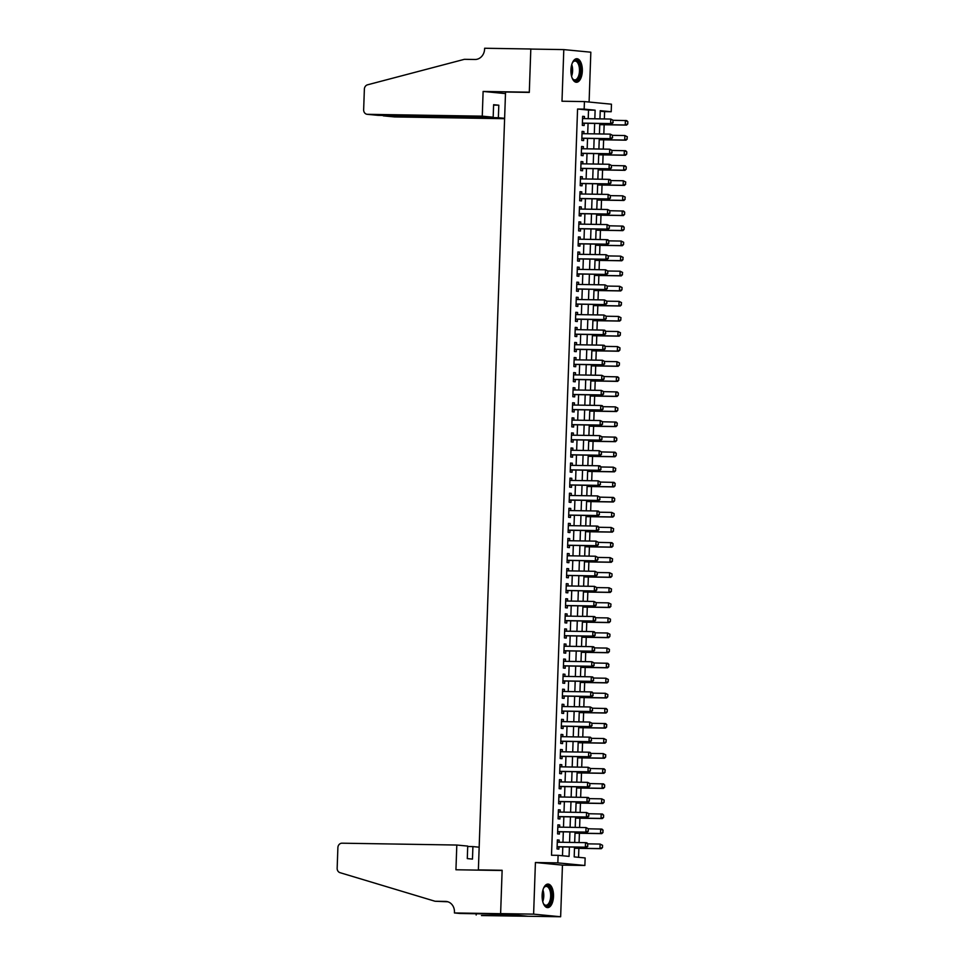 <?xml version="1.0" encoding="UTF-8"?>
<svg xmlns="http://www.w3.org/2000/svg" width="965" height="965" viewBox="0 0 965 965"><rect width="100%" height="100%" fill="white"/><g stroke="black" fill="none" stroke-linecap="round" stroke-linejoin="round"><path stroke-width="1.45" d="M553.512 896.401A11.773 5.706 90.9 0 0 547.999 884.085A11.773 5.706 90.9 0 0 542.113 895.303A11.773 5.706 90.9 0 0 547.625 907.619A11.773 5.706 90.9 0 0 553.512 896.401M582.329 71.048A11.773 5.706 90.9 0 0 576.817 58.72A11.773 5.706 90.9 0 0 570.93 69.95A11.773 5.706 90.9 0 0 576.443 82.266A11.773 5.706 90.9 0 0 582.329 71.048M574.525 847.101L574.187 856.884L585.14 857.945L584.874 865.484L557.842 862.879L558.108 855.34L569.073 856.389L569.398 847.017M454.431 912.95L500.618 913.698L502.126 870.502L455.938 869.767L456.807 845.038L341.996 843.193A4.523 3.957 -84.5 0 0 337.883 847.656L337.159 868.235A4.523 3.957 -84.5 0 0 340.018 872.674L435.034 901.25L445.589 901.419A10.567 9.228 95.5 0 1 446.24 901.455A10.567 9.228 95.5 0 1 454.455 912.118L454.431 912.95L459.726 913.457L494.418 914.108L508.519 915.471L481.463 915.556L560.641 916.75L562.45 865.123L584.874 865.484M589.096 102.037L590.833 52.194L563.801 49.601L561.992 101.229L584.428 101.59L611.46 104.196L611.207 111.735L600.242 110.673L599.953 118.876M604.343 118.948L604.609 111.626L611.207 111.735M578.566 857.306L578.879 848.344M579.084 842.542L579.398 833.265M579.603 827.475L579.929 818.199M580.134 812.397L580.46 803.121M580.653 797.319L580.978 788.043M581.183 782.241L581.509 772.965M581.714 767.175L582.04 757.899M582.233 752.097L582.558 742.821M582.764 737.019L583.089 727.743M583.294 721.953L583.608 712.665M583.813 706.875L584.139 697.599M584.344 691.796L584.669 682.52M584.874 676.718L585.188 667.442M585.393 661.652L585.719 652.376M585.924 646.574L586.25 637.298M586.443 631.496L586.768 622.22M586.973 616.418L587.299 607.142M587.504 601.352L587.83 592.076M588.023 586.274L588.348 576.998M588.553 571.196L588.879 561.919M589.084 556.117L589.41 546.841M589.603 541.051L589.929 531.775M590.134 525.973L590.459 516.697M590.664 510.895L590.978 501.619M591.183 495.817L591.509 486.541M591.714 480.751L592.04 471.475M592.245 465.673L592.558 456.397M592.763 450.595L593.089 441.319M593.294 435.517L593.62 426.241M593.813 420.451L594.138 411.174M594.344 405.372L594.669 396.096M594.874 390.294L595.2 381.018M595.393 375.228L595.719 365.94M595.924 360.15L596.249 350.874M596.454 345.072L596.78 335.796M596.973 329.994L597.299 320.718M597.504 314.928L597.83 305.652M598.035 299.85L598.348 290.574M598.553 284.772L598.879 275.495M599.084 269.693L599.41 260.417M599.615 254.627L599.928 245.351M600.134 239.549L600.459 230.273M600.664 224.471L600.99 215.195M601.183 209.393L601.509 200.117M601.714 194.327L602.039 185.051M602.244 179.249L602.57 169.973M602.763 164.171L603.089 154.895M603.294 149.093L603.62 139.816M603.825 134.026L604.15 124.75M527.65 916.219L500.618 913.614L533.609 914.145L560.641 916.75M500.618 913.614L502.138 870.273L478.375 869.899L505.539 92.025L529.303 92.411L530.81 49.07L563.801 49.601M559.109 842.228L559.181 840.093L557.36 839.912L557.046 848.959L558.868 849.14L558.952 846.86M559.64 827.15L559.712 825.015L557.891 824.846L557.577 833.881L559.398 834.062L559.483 831.782M560.17 812.072L560.243 809.937L558.409 809.768L558.096 818.815L559.929 818.983L560.002 816.704M560.689 797.006L560.762 794.871L558.94 794.69L558.626 803.736L560.448 803.905L560.532 801.625M561.22 781.927L561.292 779.792L559.471 779.611L559.145 788.658L560.979 788.839L561.051 786.559M561.751 766.849L561.823 764.714L559.99 764.545L559.676 773.58L561.509 773.761L561.582 771.481M562.269 751.771L562.342 749.636L560.52 749.467L560.207 758.514L562.028 758.683L562.113 756.403M562.8 736.705L562.872 734.57L561.051 734.389L560.725 743.436L562.559 743.605L562.631 741.325M563.319 721.627L563.403 719.492L561.57 719.311L561.256 728.358L563.077 728.539L563.162 726.259M563.85 706.549L563.922 704.414L562.1 704.245L561.787 713.28L563.608 713.461L563.693 711.181M564.38 691.471L564.453 689.336L562.619 689.167L562.306 698.214L564.139 698.383L564.211 696.103M564.899 676.405L564.983 674.27L563.15 674.089L562.836 683.136L564.658 683.317L564.742 681.025M565.43 661.327L565.502 659.192L563.681 659.011L563.367 668.057L565.188 668.238L565.273 665.959M565.96 646.248L566.033 644.113L564.199 643.945L563.886 652.979L565.719 653.16L565.792 650.88M566.479 631.17L566.552 629.035L564.73 628.866L564.416 637.913L566.238 638.082L566.322 635.802M567.01 616.104L567.082 613.969L565.261 613.788L564.947 622.835L566.769 623.016L566.853 620.724M567.541 601.026L567.613 598.891L565.78 598.71L565.466 607.757L567.299 607.938L567.372 605.658M568.059 585.948L568.132 583.813L566.31 583.644L565.997 592.691L567.818 592.86L567.903 590.58M568.59 570.882L568.662 568.735L566.841 568.566L566.515 577.613L568.349 577.782L568.421 575.502M569.121 555.804L569.193 553.669L567.36 553.488L567.046 562.535L568.88 562.716L568.952 560.424M569.639 540.726L569.712 538.591L567.89 538.41L567.577 547.457L569.398 547.638L569.483 545.358M570.17 525.648L570.243 523.513L568.421 523.344L568.096 532.391L569.929 532.559L570.001 530.28M570.689 510.582L570.773 508.446L568.94 508.266L568.626 517.312L570.448 517.481L570.532 515.201M571.22 495.503L571.292 493.368L569.471 493.187L569.157 502.234L570.978 502.415L571.063 500.123M571.75 480.425L571.823 478.29L569.989 478.109L569.676 487.156L571.509 487.337L571.582 485.057M572.269 465.347L572.354 463.212L570.52 463.043L570.206 472.09L572.028 472.259L572.112 469.979M572.8 450.281L572.872 448.146L571.051 447.965L570.737 457.012L572.559 457.181L572.643 454.901M573.331 435.203L573.403 433.068L571.569 432.887L571.256 441.934L573.089 442.115L573.162 439.835M573.849 420.125L573.922 417.99L572.1 417.821L571.787 426.856L573.608 427.037L573.692 424.757M574.38 405.047L574.452 402.912L572.631 402.743L572.305 411.79L574.139 411.959L574.223 409.679M574.911 389.981L574.983 387.846L573.15 387.665L572.836 396.712L574.67 396.88L574.742 394.601M575.43 374.903L575.502 372.767L573.68 372.587L573.367 381.633L575.188 381.814L575.273 379.534M575.96 359.824L576.033 357.689L574.211 357.52L573.885 366.555L575.719 366.736L575.791 364.456M576.479 344.746L576.563 342.611L574.73 342.442L574.416 351.489L576.238 351.658L576.322 349.378M577.01 329.68L577.082 327.545L575.261 327.364L574.947 336.411L576.768 336.58L576.853 334.3M577.54 314.602L577.613 312.467L575.791 312.286L575.466 321.333L577.299 321.514L577.372 319.234M578.059 299.524L578.144 297.389L576.31 297.22L575.996 306.255L577.818 306.436L577.902 304.156M578.59 284.446L578.662 282.311L576.841 282.142L576.527 291.189L578.349 291.358L578.433 289.078M579.121 269.38L579.193 267.245L577.36 267.064L577.046 276.111L578.879 276.292L578.952 274M579.639 254.302L579.724 252.167L577.89 251.986L577.577 261.033L579.398 261.213L579.482 258.934M580.17 239.224L580.242 237.088L578.421 236.92L578.107 245.954L579.929 246.135L580.013 243.856M580.701 224.157L580.773 222.01L578.94 221.841L578.626 230.888L580.46 231.057L580.532 228.777M581.22 209.079L581.292 206.944L579.47 206.763L579.157 215.81L580.978 215.991L581.063 213.699M581.75 194.001L581.823 191.866L580.001 191.685L579.676 200.732L581.509 200.913L581.593 198.633M582.281 178.923L582.353 176.788L580.52 176.619L580.206 185.666L582.04 185.835L582.112 183.555M582.8 163.857L582.872 161.722L581.051 161.541L580.737 170.588L582.558 170.757L582.643 168.477M583.33 148.779L583.403 146.644L581.581 146.463L581.256 155.51L583.089 155.691L583.162 153.399M583.849 133.701L583.934 131.566L582.1 131.385L581.786 140.432L583.608 140.613L583.692 138.333M604.609 111.626L600.218 111.204M588.228 118.683L588.529 110.082L577.565 109.021L551.51 855.231L558.108 855.34M562.486 855.762L562.8 846.92M562.957 842.288L563.319 831.842M563.488 827.21L563.85 816.764M564.006 812.132L564.38 801.686M564.537 797.066L564.899 786.62M565.068 781.988L565.43 771.542M565.587 766.91L565.96 756.464M566.117 751.844L566.479 741.385M566.648 736.765L567.01 726.319M567.167 721.687L567.541 711.241M567.697 706.609L568.059 696.163M568.228 691.543L568.59 681.085M568.747 676.465L569.121 666.019M569.278 661.387L569.639 650.941M569.808 646.309L570.17 635.863M570.327 631.243L570.689 620.797M570.858 616.165L571.22 605.718M571.377 601.086L571.75 590.64M571.907 586.008L572.269 575.562M572.438 570.942L572.8 560.496M572.957 555.864L573.331 545.418M573.487 540.786L573.849 530.34M574.018 525.708L574.38 515.262M574.537 510.642L574.911 500.196M575.068 495.564L575.43 485.118M575.598 480.486L575.96 470.039M576.117 465.407L576.479 454.961M576.648 450.341L577.01 439.895M577.179 435.263L577.54 424.817M577.697 420.185L578.059 409.739M578.228 405.119L578.59 394.661M578.747 390.041L579.121 379.595M579.277 374.963L579.639 364.517M579.808 359.885L580.17 349.439M580.327 344.819L580.701 334.36M580.858 329.741L581.22 319.294M581.388 314.662L581.75 304.216M581.907 299.584L582.281 289.138M582.438 284.518L582.8 274.072M582.969 269.44L583.33 258.994M583.487 254.362L583.849 243.916M584.018 239.284L584.38 228.838M584.549 224.218L584.911 213.772M585.067 209.14L585.429 198.694M585.598 194.061L585.96 183.615M586.117 178.983L586.491 168.537M586.648 163.917L587.01 153.471M587.178 148.839L587.54 138.393M587.697 133.761L588.071 123.315M584.38 118.623L584.452 116.488L582.631 116.319L582.317 125.366L584.139 125.534L584.223 123.255M478.375 869.899L481.197 870.165M562.45 865.123L535.418 862.517L533.609 914.145M535.418 862.517L557.842 862.879M577.565 109.021L584.163 109.129L584.428 101.59M599.796 123.508L599.434 133.954M599.265 138.574L598.903 149.032M598.746 153.652L598.372 164.098M598.216 168.73L597.854 179.176M597.685 183.808L597.323 194.255M597.166 198.874L596.792 209.333M596.635 213.953L596.274 224.399M596.105 229.031L595.743 239.477M595.586 244.109L595.212 254.555M595.055 259.175L594.693 269.621M594.524 274.253L594.163 284.699M594.006 289.331L593.632 299.777M593.475 304.409L593.113 314.855M592.944 319.475L592.582 329.921M592.426 334.553L592.064 345M591.895 349.632L591.533 360.078M591.376 364.71L591.002 375.156M590.845 379.776L590.484 390.222M590.315 394.854L589.953 405.3M589.796 409.932L589.422 420.378M589.265 425.01L588.903 435.456M588.734 440.076L588.373 450.522M588.216 455.154L587.842 465.6M587.685 470.232L587.323 480.679M587.154 485.298L586.792 495.757M586.636 500.377L586.262 510.823M586.105 515.455L585.743 525.901M585.574 530.533L585.212 540.979M585.055 545.599L584.694 556.057M584.525 560.677L584.163 571.123M584.006 575.755L583.632 586.201M583.475 590.833L583.113 601.279M582.944 605.899L582.583 616.346M582.426 620.977L582.052 631.424M581.895 636.056L581.533 646.502M581.364 651.134L581.002 661.58M580.846 666.2L580.472 676.646M580.315 681.278L579.953 691.724M579.784 696.356L579.422 706.802M579.265 711.434L578.904 721.88M578.735 726.5L578.373 736.946M578.204 741.578L577.842 752.025M577.685 756.657L577.323 767.103M577.154 771.735L576.793 782.181M576.636 786.801L576.262 797.247M576.105 801.879L575.743 812.325M575.574 816.957L575.212 827.403M575.056 832.035L574.682 842.481M594.826 118.792L595.128 110.179L584.163 109.129M569.555 842.397L569.917 831.951M570.086 827.319L570.448 816.873M570.605 812.24L570.978 801.794M571.135 797.174L571.497 786.716M571.666 782.096L572.028 771.65M572.185 767.018L572.559 756.572M572.715 751.94L573.077 741.494M573.246 736.874L573.608 726.416M573.765 721.796L574.139 711.35M574.296 706.718L574.658 696.272M574.826 691.64L575.188 681.194M575.345 676.574L575.707 666.127M575.876 661.495L576.238 651.049M576.407 646.417L576.768 635.971M576.925 631.339L577.287 620.893M577.456 616.273L577.818 605.827M577.975 601.195L578.349 590.749M578.505 586.117L578.867 575.671M579.036 571.039L579.398 560.593M579.555 555.973L579.929 545.527M580.086 540.895L580.447 530.448M580.616 525.816L580.978 515.37M581.135 510.738L581.509 500.292M581.666 495.672L582.028 485.226M582.197 480.594L582.558 470.148M582.715 465.516L583.077 455.07M583.246 450.45L583.608 439.992M583.777 435.372L584.139 424.926M584.295 420.294L584.657 409.848M584.826 405.216L585.188 394.769M585.345 390.149L585.719 379.691M585.876 375.071L586.238 364.625M586.406 359.993L586.768 349.547M586.925 344.915L587.299 334.469M587.456 329.849L587.818 319.403M587.987 314.771L588.348 304.325M588.505 299.693L588.879 289.247M589.036 284.615L589.398 274.169M589.567 269.549L589.929 259.103M590.085 254.471L590.447 244.024M590.616 239.392L590.978 228.946M591.147 224.314L591.509 213.868M591.666 209.248L592.028 198.802M592.196 194.17L592.558 183.724M592.715 179.092L593.089 168.646M593.246 164.014L593.608 153.568M593.777 148.948L594.138 138.502M594.295 133.87L594.669 123.423M588.529 110.082L595.128 110.179M582.619 116.463L584.452 116.488M582.1 131.542L583.934 131.566M581.569 146.608L583.403 146.644M581.051 161.686L582.872 161.722M580.52 176.764L582.353 176.788M579.989 191.842L581.823 191.866M579.47 206.908L581.292 206.944M578.94 221.986L580.773 222.01M578.409 237.064L580.242 237.088M577.89 252.142L579.724 252.167M577.36 267.209L579.193 267.245M576.829 282.287L578.662 282.311M576.31 297.365L578.144 297.389M575.779 312.431L577.613 312.467M575.249 327.509L577.082 327.545M574.73 342.587L576.563 342.611M574.199 357.665L576.033 357.689M573.68 372.731L575.502 372.767M573.15 387.809L574.983 387.846M572.619 402.887L574.452 402.912M572.1 417.966L573.922 417.99M571.569 433.032L573.403 433.068M571.039 448.11L572.872 448.146M570.52 463.188L572.354 463.212M569.989 478.266L571.823 478.29M569.459 493.332L571.292 493.368M568.94 508.41L570.773 508.446M568.409 523.488L570.243 523.513M567.878 538.567L569.712 538.591M567.36 553.633L569.193 553.669M566.829 568.711L568.662 568.735M566.31 583.789L568.132 583.813M565.78 598.867L567.613 598.891M565.249 613.933L567.082 613.969M564.73 629.011L566.552 629.035M564.199 644.089L566.033 644.113M563.669 659.155L565.502 659.192M563.15 674.233L564.983 674.27M562.619 689.312L564.453 689.336M562.088 704.39L563.922 704.414M561.57 719.456L563.403 719.492M561.039 734.534L562.872 734.57M560.508 749.612L562.342 749.636M559.99 764.69L561.823 764.714M559.459 779.756L561.292 779.792M558.94 794.834L560.762 794.871M558.409 809.912L560.243 809.937M557.879 824.991L559.712 825.015M557.36 840.057L559.181 840.093M612.932 122.519L613.004 120.263L612.932 122.519L610.628 123.568L611.943 123.701L582.908 123.231A1.508 1.315 -84.5 0 0 582.51 123.303L582.39 123.339M582.546 118.586L610.785 119.057L610.628 123.568L582.39 123.122M613.004 120.263L610.785 119.057L613.221 120.287L626.707 120.589L627.841 121.686L627.757 123.954L627.841 121.686M611.943 123.701L613.149 122.543M599.748 124.678L626.55 125.1L625.236 124.98L625.392 120.456L627.624 121.662M599.76 124.569L625.236 124.98L627.54 123.93M627.757 123.954L626.55 125.1M572.341 62.942A10.193 4.946 -89.1 0 1 572.969 61.965A10.193 4.946 -89.1 0 1 580.025 65.801A10.193 4.946 -89.1 0 1 578.759 78.093A10.193 4.946 -89.1 0 1 572.703 78.913A10.193 4.946 -89.1 0 1 572.1 77.912M572.474 78.575A9.433 4.572 90.9 0 0 574.766 79.902A9.433 4.572 90.9 0 0 579.036 66.139A9.433 4.572 90.9 0 0 575.068 61.036A9.433 4.572 90.9 0 0 572.74 62.291M575.719 82.158A11.701 5.669 90.9 0 0 580.689 65.113A11.701 5.669 90.9 0 0 576.093 58.805M543.524 888.295A10.193 4.946 -89.1 0 1 544.151 887.318A10.193 4.946 -89.1 0 1 551.208 891.153A10.193 4.946 -89.1 0 1 549.941 903.457A10.193 4.946 -89.1 0 1 543.874 904.265A10.193 4.946 -89.1 0 1 543.283 903.264M543.657 903.928A9.433 4.572 90.9 0 0 545.949 905.254A9.433 4.572 90.9 0 0 550.219 891.491A9.433 4.572 90.9 0 0 546.25 886.389A9.433 4.572 90.9 0 0 543.91 887.643M546.902 907.51A11.701 5.669 90.9 0 0 551.859 890.466A11.701 5.669 90.9 0 0 547.276 884.169M482.259 116.162L367.448 114.316L378.377 115.366L493.175 117.211L482.259 116.162L483.115 91.446L529.303 92.182L530.81 48.998L484.623 48.25L484.599 49.082A10.567 9.228 -84.5 0 1 474.997 59.48L464.43 59.311L367.532 84.811A4.523 3.957 -84.5 0 0 364.372 89.154L363.648 109.733A4.523 3.957 -84.5 0 0 367.448 114.316M531.751 49.082L530.81 48.998M505.491 93.593L483.115 91.446M504.623 118.321L498.362 117.718L498.808 105.197L493.61 104.703L493.175 117.211M498.362 117.718L383.563 115.872L394.48 116.922A4.523 3.957 95.5 0 1 393.937 116.861M504.611 118.695L394.48 116.922M498.808 105.197L493.598 105.113M382.092 115.426L383.575 115.45M456.807 845.038L467.723 846.088L467.289 858.597L472.476 859.103L472.91 846.595L467.711 846.51M472.91 846.595L479.171 847.186M435.034 901.25L447.844 901.78M500.618 913.698L527.65 916.292M476.215 913.722L476.167 915.037M612.401 137.597L612.473 135.341L612.401 137.597L610.097 138.646L611.412 138.779L582.378 138.309A1.508 1.315 -84.5 0 0 581.979 138.369L581.859 138.417M582.052 133.677L610.254 134.123L610.097 138.646L581.871 138.2M612.473 135.341L610.254 134.123L612.703 135.353M611.412 138.779L612.618 137.621M611.87 152.675L611.955 150.407L611.87 152.675L609.566 153.725L610.881 153.845L581.859 153.387A1.508 1.315 -84.5 0 0 581.449 153.447L581.328 153.495M581.521 148.743L609.723 149.201L609.566 153.725L581.34 153.266M611.955 150.407L609.723 149.201L612.172 150.431L625.658 150.733L626.78 151.843L626.707 154.098L626.78 151.843M610.881 153.845L612.087 152.699M611.352 167.753L611.424 165.485L611.352 167.753L609.048 168.803L610.363 168.923L581.328 168.453A1.508 1.315 -84.5 0 0 580.93 168.525L580.809 168.561M580.966 163.809L609.205 164.279L609.048 168.803L580.809 168.344M611.424 165.485L609.205 164.279L611.641 165.51L625.127 165.811L626.261 166.909L626.176 169.177L626.261 166.909M610.363 168.923L611.569 167.765M610.821 182.819L610.905 180.564L610.821 182.819L608.517 183.869L609.832 184.001L580.797 183.531A1.508 1.315 -84.5 0 0 580.399 183.603L580.279 183.64M580.447 178.887L608.674 179.345L608.517 183.869L580.291 183.422M610.905 180.564L608.674 179.345L609.989 179.478L611.122 180.588M609.832 184.001L611.038 182.843M599.229 139.756L626.02 140.178L624.705 140.058L624.874 135.534L612.678 135.341M627.093 136.74L624.874 135.534L627.31 136.765L627.009 139.008L627.31 136.765M599.229 139.648L624.705 140.058L627.009 139.008M627.238 139.02L626.02 140.178M598.698 154.822L625.501 155.256L624.186 155.124L624.343 150.612L626.562 151.819M598.698 154.726L624.186 155.124L626.49 154.074M626.707 154.098L625.501 155.256M598.167 169.9L624.97 170.335L623.655 170.202L623.812 165.678L626.044 166.897M598.179 169.792L623.655 170.202L625.959 169.152M626.176 169.177L624.97 170.335M597.649 184.978L624.452 185.401L623.137 185.28L623.294 180.757L611.098 180.564M625.513 181.963L623.294 180.757L625.73 181.987L625.429 184.231L625.73 181.987M597.649 184.87L623.137 185.28L625.429 184.231M625.658 184.255L624.452 185.401M610.29 197.897L610.375 195.642L610.29 197.897L607.986 198.947L609.301 199.079L580.279 198.609A1.508 1.315 -84.5 0 0 579.869 198.669L579.748 198.718M579.941 193.977L608.155 194.423L607.986 198.947L579.76 198.501M610.375 195.642L608.155 194.423L610.592 195.654M609.301 199.079L610.519 197.922M597.118 200.044L623.921 200.479L622.606 200.358L622.763 195.835L610.568 195.642M624.982 197.041L622.763 195.835L625.211 197.065L624.91 199.309L625.211 197.065M597.118 199.948L622.606 200.358L624.91 199.309M625.127 199.321L623.921 200.479M609.771 212.976L609.844 210.708L609.771 212.976L607.468 214.025L608.782 214.146L579.748 213.687A1.508 1.315 -84.5 0 0 579.35 213.748L579.229 213.784M579.41 209.043L607.624 209.502L607.468 214.025L579.229 213.567M609.844 210.708L607.624 209.502L610.061 210.732L623.547 211.033L624.681 212.143L624.596 214.399L624.681 212.143M608.782 214.146L609.989 213M596.599 215.123L623.39 215.557L622.075 215.424L622.232 210.913L624.464 212.119M596.599 215.014L622.075 215.424L624.379 214.375M624.596 214.399L623.39 215.557M609.241 228.054L609.325 225.786L609.241 228.054L606.937 229.103L608.252 229.224L579.217 228.753A1.508 1.315 -84.5 0 0 578.819 228.826L578.698 228.862M578.867 224.109L607.094 224.58L606.937 229.103L578.711 228.645M609.325 225.786L607.094 224.58L609.542 225.81L623.028 226.112L624.15 227.209L624.078 229.477L624.15 227.209M608.252 229.224L609.458 228.066M596.068 230.201L622.871 230.635L621.557 230.502L621.713 225.979L623.933 227.197M596.068 230.092L621.557 230.502L623.86 229.453M624.078 229.477L622.871 230.635M608.71 243.12L608.794 240.864L608.71 243.12L606.418 244.169L607.733 244.302L578.698 243.831A1.508 1.315 -84.5 0 0 578.288 243.892L578.168 243.94M578.337 239.187L606.575 239.646L606.418 244.169L578.18 243.723M608.794 240.864L606.575 239.646L607.89 239.778L609.012 240.888M607.733 244.302L608.939 243.144M595.538 245.279L622.341 245.701L621.026 245.58L621.183 241.057L608.987 240.864M623.402 242.263L621.183 241.057L623.631 242.287L623.547 244.555L623.631 242.287M595.55 245.17L621.026 245.58L623.33 244.531M623.547 244.555L622.341 245.701M608.191 258.198L608.264 255.942L608.191 258.198L605.887 259.247L607.202 259.38L578.168 258.909A1.508 1.315 -84.5 0 0 577.77 258.97L577.649 259.018M577.842 254.278L606.044 254.724L605.887 259.247L577.649 258.789M608.264 255.942L606.044 254.724L608.493 255.954M607.202 259.38L608.408 258.222M595.019 260.345L621.81 260.779L620.495 260.659L620.652 256.135L608.469 255.93M622.883 257.341L620.652 256.135L623.101 257.366L622.799 259.609L623.101 257.366M595.019 260.248L620.495 260.659L622.799 259.609M623.016 259.621L621.81 260.779M577.239 274.048L577.239 274.048A1.508 1.315 -84.5 0 1 577.649 273.988L606.671 274.446L577.13 273.867M607.745 271.008L607.66 273.276L607.962 271.032L605.513 269.802L607.962 271.032M577.287 269.344L605.513 269.802L605.357 274.325L607.66 273.276M606.671 274.446L607.878 273.3M594.488 275.423L621.291 275.857L619.976 275.725L620.133 271.201L607.938 271.008M622.353 272.42L620.133 271.201L622.57 272.444L622.28 274.675L622.57 272.444M594.488 275.315L619.976 275.725L622.28 274.675M622.497 274.699L621.291 275.857M576.72 289.126L576.72 289.126A1.508 1.315 -84.5 0 1 577.118 289.054L606.153 289.524L576.6 288.945M607.214 286.086L607.142 288.342L607.431 286.11L604.995 284.88L607.431 286.11M576.756 284.41L604.995 284.88L604.838 289.404L607.142 288.342M606.153 289.524L607.359 288.366M593.957 290.501L620.76 290.935L619.446 290.803L619.602 286.279L607.407 286.086M621.822 287.498L619.602 286.279L622.051 287.51L621.967 289.777L622.051 287.51M593.97 290.393L619.446 290.803L621.75 289.753M621.967 289.777L620.76 290.935M576.189 304.192L576.189 304.192A1.508 1.315 -84.5 0 1 576.587 304.132L605.622 304.602L576.069 304.023M606.683 301.164L606.828 303.444L606.913 301.189L604.464 299.946L606.913 301.189M576.262 299.5L604.464 299.946L604.307 304.47L606.611 303.42M605.622 304.602L606.828 303.444M593.439 305.579L620.23 306.002L618.915 305.881L619.072 301.357L606.889 301.164M621.303 302.564L619.072 301.357L621.52 302.588L621.219 304.831L621.52 302.588M593.439 305.471L618.915 305.881L621.219 304.831M621.436 304.856L620.23 306.002M606.08 318.498L606.165 316.243L606.08 318.498L603.776 319.548L605.091 319.68L576.069 319.21A1.508 1.315 -84.5 0 0 575.659 319.27L575.538 319.319M575.731 314.578L603.933 315.024L603.776 319.548L575.55 319.089M606.165 316.243L603.933 315.024L606.382 316.255M605.091 319.68L606.297 318.522M592.908 320.645L619.711 321.08L618.396 320.959L618.553 316.436L606.358 316.231M620.772 317.642L618.553 316.436L620.99 317.666L620.7 319.91L620.99 317.666M592.908 320.549L618.396 320.959L620.7 319.91M620.917 319.922L619.711 321.08M605.562 333.576L605.634 331.309L605.562 333.576L603.258 334.626L604.572 334.746L575.538 334.288A1.508 1.315 -84.5 0 0 575.14 334.348L575.019 334.385M575.176 329.632L603.415 330.102L603.258 334.626L575.019 334.167M605.634 331.309L603.415 330.102L604.729 330.223L605.851 331.333M604.572 334.746L605.779 333.588M592.377 335.724L619.18 336.158L617.865 336.025L618.022 331.502L605.827 331.309M620.254 332.72L618.022 331.502L620.471 332.744L620.169 334.976L620.471 332.744M592.389 335.615L617.865 336.025L620.169 334.976M620.386 335L619.18 336.158M605.031 348.642L605.103 346.387L605.031 348.642L602.727 349.704L604.042 349.825L575.007 349.354A1.508 1.315 -84.5 0 0 574.609 349.427L574.489 349.463M574.658 344.71L602.884 345.181L602.727 349.704L574.501 349.246M605.103 346.387L602.884 345.181L604.199 345.301L605.332 346.411M604.042 349.825L605.248 348.667M591.859 350.802L618.649 351.236L617.335 351.103L617.504 346.58L605.308 346.387M619.723 347.798L617.504 346.58L619.94 347.81L619.868 350.078L619.94 347.81M591.859 350.693L617.335 351.103L619.639 350.054M619.868 350.078L618.649 351.236M604.5 363.721L604.585 361.465L604.5 363.721L602.196 364.77L603.511 364.903L574.489 364.432A1.508 1.315 -84.5 0 0 574.079 364.493L573.958 364.541M574.127 359.8L602.353 360.247L602.196 364.77L573.97 364.324M604.585 361.465L602.353 360.247L604.802 361.477M603.511 364.903L604.717 363.745M591.328 365.88L618.131 366.302L616.816 366.181L616.973 361.658L604.778 361.465M619.192 362.864L616.973 361.658L619.409 362.888L619.337 365.156L619.409 362.888M591.328 365.771L616.816 366.181L619.12 365.132M619.337 365.156L618.131 366.302M603.981 378.799L604.054 376.531L603.981 378.799L601.678 379.848L602.992 379.969L573.958 379.51A1.508 1.315 -84.5 0 0 573.56 379.571L573.439 379.619M573.62 374.866L601.834 375.325L601.678 379.848L573.439 379.39M604.054 376.531L601.834 375.325L604.271 376.555L617.757 376.857L618.891 377.966L618.589 380.21L618.891 377.966M602.992 379.969L604.199 378.823M590.797 380.946L617.6 381.38L616.285 381.259L616.442 376.736L618.674 377.942M590.809 380.849L616.285 381.259L618.589 380.21M618.806 380.222L617.6 381.38M603.451 393.877L603.535 391.609L603.451 393.877L601.147 394.926L602.462 395.047L573.427 394.589A1.508 1.315 -84.5 0 0 573.029 394.649L572.908 394.685M573.077 389.932L601.304 390.403L601.147 394.926L572.92 394.468M603.535 391.609L601.304 390.403L603.752 391.633L617.238 391.935L618.36 393.044L618.288 395.3L618.36 393.044M602.462 395.047L603.668 393.889M590.278 396.024L617.081 396.458L615.767 396.326L615.923 391.802L618.143 393.02M590.278 395.915L615.767 396.326L618.058 395.276M618.288 395.3L617.081 396.458M602.92 408.943L603.004 406.687L602.92 408.943L600.616 409.992L601.931 410.125L572.908 409.655A1.508 1.315 -84.5 0 0 572.498 409.727L572.378 409.763M572.547 405.01L600.785 405.481L600.616 409.992L572.39 409.546M603.004 406.687L600.785 405.481L602.1 405.602L603.221 406.711M601.931 410.125L603.149 408.967M589.748 411.102L616.551 411.536L615.236 411.404L615.393 406.88L603.197 406.687M617.612 408.099L615.393 406.88L617.841 408.111L617.757 410.378L617.841 408.111M589.76 410.994L615.236 411.404L617.54 410.354M617.757 410.378L616.551 411.536M602.401 424.021L602.474 421.765L602.401 424.021L600.097 425.07L601.412 425.203L572.378 424.733A1.508 1.315 -84.5 0 0 571.98 424.793L571.859 424.841M572.04 420.101L600.254 420.547L600.097 425.07L571.859 424.624M602.474 421.765L600.254 420.547L602.691 421.777L616.177 422.079L617.311 423.189L617.009 425.432L617.311 423.189M601.412 425.203L602.618 424.045M589.229 426.18L616.02 426.602L614.705 426.482L614.862 421.958L617.093 423.165M589.229 426.072L614.705 426.482L617.009 425.432M617.226 425.444L616.02 426.602M601.87 439.099L601.955 436.831L601.87 439.099L599.567 440.149L600.881 440.269L571.847 439.811A1.508 1.315 -84.5 0 0 571.449 439.871L571.328 439.919M571.497 435.167L599.723 435.625L599.567 440.149L571.34 439.69M601.955 436.831L599.723 435.625L602.172 436.856L615.658 437.157L616.78 438.267L616.707 440.522L616.78 438.267M600.881 440.269L602.088 439.123M588.698 441.246L615.501 441.681L614.186 441.56L614.343 437.036L616.563 438.243M588.698 441.15L614.186 441.56L616.49 440.498M616.707 440.522L615.501 441.681M601.34 454.177L601.424 451.909L601.34 454.177L599.048 455.227L600.363 455.347L571.328 454.889A1.508 1.315 -84.5 0 0 570.918 454.949L570.798 454.985M570.966 450.233L599.205 450.703L599.048 455.227L570.81 454.768M601.424 451.909L599.205 450.703L601.641 451.934L615.127 452.235L616.261 453.333L616.177 455.601L616.261 453.333M600.363 455.347L601.569 454.189M588.168 456.324L614.97 456.759L613.656 456.626L613.812 452.103L616.032 453.321M588.18 456.216L613.656 456.626L615.96 455.577M616.177 455.601L614.97 456.759M600.821 469.243L600.893 466.988L600.821 469.243L598.517 470.293L599.832 470.425L570.798 469.955A1.508 1.315 -84.5 0 0 570.399 470.027L570.279 470.064M570.472 465.323L598.674 465.781L598.517 470.293L570.279 469.846M600.893 466.988L598.674 465.781L599.989 465.902L601.123 467.012M599.832 470.425L601.038 469.267M587.649 471.403L614.44 471.837L613.125 471.704L613.282 467.181L601.099 466.988M615.513 468.387L613.282 467.181L615.73 468.411L615.429 470.655L615.73 468.411M587.649 471.294L613.125 471.704L615.429 470.655M615.646 470.679L614.44 471.837M600.29 484.321L600.375 482.066L600.29 484.321L597.986 485.371L599.301 485.504L570.279 485.033A1.508 1.315 -84.5 0 0 569.869 485.093L569.748 485.142M569.941 480.401L598.143 480.847L597.986 485.371L569.76 484.925M600.375 482.066L598.143 480.847L600.592 482.078L614.078 482.379L615.2 483.489L614.91 485.733L615.2 483.489M599.301 485.504L600.507 484.346M587.118 486.481L613.921 486.903L612.606 486.782L612.763 482.259L614.982 483.465M587.118 486.372L612.606 486.782L614.91 485.733M615.127 485.745L613.921 486.903M599.772 499.4L599.844 497.132L599.772 499.4L597.468 500.449L598.783 500.57L569.748 500.111A1.508 1.315 -84.5 0 0 569.35 500.172L569.217 500.22M569.386 495.467L597.625 495.926L597.468 500.449L569.229 499.991M599.844 497.132L597.625 495.926L600.061 497.156L613.547 497.457L614.681 498.567L614.596 500.823L614.681 498.567M598.783 500.57L599.989 499.424M599.241 514.478L599.313 512.21L599.241 514.478L596.937 515.527L598.252 515.648L569.217 515.177A1.508 1.315 -84.5 0 0 568.819 515.25L568.699 515.286M568.868 510.533L597.094 511.004L596.937 515.527L568.699 515.069M599.313 512.21L597.094 511.004L598.409 511.124L599.542 512.234M598.252 515.648L599.458 514.49M598.71 529.544L598.795 527.288L598.71 529.544L596.406 530.593L597.721 530.726L568.699 530.255A1.508 1.315 -84.5 0 0 568.288 530.328L568.168 530.364M568.361 525.623L596.563 526.07L596.406 530.593L568.18 530.147M598.795 527.288L596.563 526.07L597.878 526.202L599.012 527.312M597.721 530.726L598.927 529.568M586.587 501.547L613.39 501.981L612.075 501.848L612.232 497.337L614.452 498.543M586.599 501.45L612.075 501.848L614.379 500.799M614.596 500.823L613.39 501.981M586.069 516.625L612.859 517.059L611.545 516.926L611.701 512.403L599.518 512.21M613.933 513.621L611.701 512.403L614.15 513.633L614.066 515.901L614.15 513.633M586.069 516.516L611.545 516.926L613.849 515.877M614.066 515.901L612.859 517.059M585.538 531.703L612.341 532.125L611.026 532.005L611.183 527.481L598.988 527.288M613.402 528.687L611.183 527.481L613.619 528.711L613.33 530.955L613.619 528.711M585.538 531.594L611.026 532.005L613.33 530.955M613.547 530.979L612.341 532.125M598.191 544.622L598.264 542.366L598.191 544.622L595.888 545.671L597.202 545.804L568.168 545.334A1.508 1.315 -84.5 0 0 567.77 545.394L567.649 545.442M567.83 540.702L596.044 541.148L595.888 545.671L567.649 545.225M598.264 542.366L596.044 541.148L598.481 542.378L611.967 542.68L613.101 543.79L612.799 546.033L613.101 543.79M597.202 545.804L598.409 544.646M585.007 546.769L611.81 547.203L610.495 547.083L610.652 542.559L612.884 543.765M585.019 546.673L610.495 547.083L612.799 546.033M613.016 546.045L611.81 547.203M567.239 560.472L567.239 560.472A1.508 1.315 -84.5 0 1 567.637 560.412L596.672 560.87L567.131 560.291M597.733 557.432L597.878 559.724L597.962 557.456L595.514 556.226L597.962 557.456M567.287 555.768L595.514 556.226L595.357 560.749L597.661 559.7M596.672 560.87L597.878 559.724M584.488 561.847L611.279 562.281L609.964 562.149L610.133 557.637L597.938 557.432M612.353 558.844L610.133 557.637L612.57 558.868L612.268 561.099L612.57 558.868M584.488 561.751L609.964 562.149L612.268 561.099M612.498 561.123L611.279 562.281M566.708 575.55L566.708 575.55A1.508 1.315 -84.5 0 1 567.118 575.478L596.141 575.948L566.6 575.369M597.214 572.51L597.13 574.778L597.432 572.534L594.983 571.304L597.432 572.534M566.757 570.834L594.983 571.304L594.826 575.828L597.13 574.778M596.141 575.948L597.347 574.79M583.958 576.925L610.761 577.36L609.446 577.227L609.603 572.703L597.407 572.51M611.822 573.922L609.603 572.703L612.039 573.934L611.967 576.202L612.039 573.934M583.958 576.817L609.446 577.227L611.75 576.177M611.967 576.202L610.761 577.36M566.19 590.628L566.19 590.628A1.508 1.315 -84.5 0 1 566.588 590.556L595.622 591.026L566.069 590.447M596.684 587.589L596.611 589.844L596.901 587.613L594.464 586.37L596.901 587.613M566.25 585.924L594.464 586.37L594.307 590.894L596.611 589.844M595.622 591.026L596.828 589.868M583.427 592.003L610.23 592.426L608.915 592.305L609.072 587.781L596.889 587.589M611.303 588.988L609.072 587.781L611.52 589.012L611.219 591.256L611.52 589.012M583.439 591.895L608.915 592.305L611.219 591.256M611.436 591.28L610.23 592.426M596.081 604.922L596.165 602.667L596.081 604.922L593.777 605.972L595.091 606.104L566.057 605.634A1.508 1.315 -84.5 0 0 565.659 605.694L565.538 605.743M565.707 600.99L593.933 601.448L593.777 605.972L565.55 605.513M596.165 602.667L593.933 601.448L596.382 602.679M595.091 606.104L596.298 604.946M582.908 607.069L609.711 607.504L608.396 607.383L608.553 602.86L596.358 602.667M610.773 604.066L608.553 602.86L610.99 604.09L610.688 606.334L610.99 604.09M582.908 606.973L608.396 607.383L610.688 606.334M610.917 606.346L609.711 607.504M595.55 620L595.634 617.733L595.55 620L593.246 621.05L594.561 621.171L565.538 620.712A1.508 1.315 -84.5 0 0 565.128 620.772L565.008 620.809M565.176 616.068L593.415 616.526L593.246 621.05L565.02 620.591M595.634 617.733L593.415 616.526L594.73 616.647L595.851 617.757M594.561 621.171L595.779 620.025M582.378 622.148L609.18 622.582L607.866 622.449L608.022 617.926L595.827 617.733M610.242 619.144L608.022 617.926L610.471 619.168L610.387 621.424L610.471 619.168M582.39 622.039L607.866 622.449L610.169 621.4M610.387 621.424L609.18 622.582M595.031 635.079L595.103 632.811L595.031 635.079L592.727 636.128L594.042 636.249L565.008 635.778A1.508 1.315 -84.5 0 0 564.609 635.851L564.489 635.887M564.646 631.146L592.884 631.605L592.727 636.128L564.489 635.67M595.103 632.811L592.884 631.605L594.199 631.725L595.321 632.835M594.042 636.249L595.248 635.091M581.859 637.226L608.65 637.66L607.335 637.527L607.492 633.004L595.308 632.811M609.723 634.222L607.492 633.004L609.94 634.234L609.856 636.502L609.94 634.234M581.859 637.117L607.335 637.527L609.639 636.478M609.856 636.502L608.65 637.66M594.5 650.145L594.585 647.889L594.5 650.145L592.196 651.194L593.511 651.327L564.477 650.856A1.508 1.315 -84.5 0 0 564.079 650.917L563.958 650.965M564.127 646.224L592.353 646.671L592.196 651.194L563.97 650.748M594.585 647.889L592.353 646.671L593.668 646.803L594.802 647.913M593.511 651.327L594.717 650.169M581.328 652.304L608.131 652.726L606.816 652.605L606.973 648.082L594.778 647.889M609.192 649.288L606.973 648.082L609.41 649.312L609.337 651.58L609.41 649.312M581.328 652.195L606.816 652.605L609.12 651.556M609.337 651.58L608.131 652.726M593.97 665.223L594.054 662.967L593.97 665.223L591.678 666.272L592.993 666.405L563.958 665.934A1.508 1.315 -84.5 0 0 563.548 665.995L563.427 666.043M563.596 661.29L591.835 661.749L591.678 666.272L563.439 665.814M594.054 662.967L591.835 661.749L594.271 662.979L607.757 663.281L608.891 664.39L608.589 666.634L608.891 664.39M592.993 666.405L594.199 665.247M580.797 667.37L607.6 667.804L606.285 667.683L606.442 663.16L608.662 664.366M580.809 667.273L606.285 667.683L608.589 666.634M608.806 666.646L607.6 667.804M593.451 680.301L593.523 678.033L593.451 680.301L591.147 681.35L592.462 681.471L563.427 681.013A1.508 1.315 -84.5 0 0 563.029 681.073L562.909 681.109M563.077 676.369L591.304 676.827L591.147 681.35L562.909 680.892M593.523 678.033L591.304 676.827L592.619 676.948L593.752 678.057M592.462 681.471L593.668 680.313M580.279 682.448L607.069 682.882L605.755 682.75L605.911 678.226L593.728 678.033M608.143 679.444L605.911 678.226L608.36 679.469L608.059 681.7L608.36 679.469M580.279 682.339L605.755 682.75L608.059 681.7M608.276 681.724L607.069 682.882M592.92 695.367L593.005 693.111L592.92 695.367L590.616 696.428L591.931 696.549L562.909 696.079A1.508 1.315 -84.5 0 0 562.499 696.151L562.378 696.187M562.571 691.447L590.773 691.905L590.616 696.428L562.39 695.97M593.005 693.111L590.773 691.905L592.088 692.026L593.222 693.135M591.931 696.549L593.137 695.391M579.748 697.526L606.551 697.96L605.236 697.828L605.393 693.304L593.198 693.111M607.612 694.523L605.393 693.304L607.829 694.535L607.757 696.802L607.829 694.535M579.748 697.418L605.236 697.828L607.54 696.778M607.757 696.802L606.551 697.96M592.401 710.445L592.474 708.189L592.401 710.445L590.097 711.495L591.412 711.627L562.378 711.157A1.508 1.315 -84.5 0 0 561.98 711.217L561.859 711.265M562.04 706.525L590.254 706.971L590.097 711.495L561.859 711.048M592.474 708.189L590.254 706.971L592.691 708.214L606.177 708.503L607.311 709.613L607.226 711.88L607.311 709.613M591.412 711.627L592.619 710.469M579.217 712.604L606.02 713.026L604.705 712.906L604.862 708.382L607.094 709.589M579.229 712.496L604.705 712.906L607.009 711.856M607.226 711.88L606.02 713.026M591.871 725.523L591.943 723.255L591.871 725.523L589.567 726.573L590.882 726.705L561.847 726.235A1.508 1.315 -84.5 0 0 561.449 726.295L561.328 726.343M561.497 721.591L589.724 722.049L589.567 726.573L561.341 726.114M591.943 723.255L589.724 722.049L592.172 723.28L605.658 723.581L606.78 724.691L606.478 726.934L606.78 724.691M590.882 726.705L592.088 725.547M578.698 727.67L605.489 728.105L604.174 727.984L604.331 723.461L606.563 724.667M578.698 727.574L604.174 727.984L606.478 726.934M606.696 726.947L605.489 728.105M591.34 740.601L591.424 738.334L591.34 740.601L589.036 741.651L590.351 741.771L561.328 741.313A1.508 1.315 -84.5 0 0 560.918 741.373L560.798 741.409M560.967 736.657L589.193 737.127L589.036 741.651L560.81 741.192M591.424 738.334L589.193 737.127L590.508 737.248L591.642 738.358M590.351 741.771L591.557 740.613M578.168 742.748L604.971 743.183L603.656 743.05L603.813 738.527L591.617 738.334M606.032 739.745L603.813 738.527L606.249 739.769L605.96 742.001L606.249 739.769M578.168 742.64L603.656 743.05L605.96 742.001M606.177 742.025L604.971 743.183M590.821 755.667L590.894 753.412L590.821 755.667L588.517 756.729L589.832 756.85L560.798 756.379A1.508 1.315 -84.5 0 0 560.4 756.451L560.279 756.488M560.46 751.747L588.674 752.205L588.517 756.729L560.279 756.271M590.894 753.412L588.674 752.205L589.989 752.326L591.111 753.436M589.832 756.85L591.038 755.692M577.637 757.827L604.44 758.261L603.125 758.128L603.282 753.605L591.087 753.412M605.513 754.823L603.282 753.605L605.731 754.835L605.646 757.103L605.731 754.835M577.649 757.718L603.125 758.128L605.429 757.079M605.646 757.103L604.44 758.261M590.291 770.746L590.375 768.49L590.291 770.746L587.987 771.795L589.301 771.928L560.267 771.457A1.508 1.315 -84.5 0 0 559.869 771.518L559.748 771.566M559.917 766.813L588.143 767.272L587.987 771.795L559.76 771.349M590.375 768.49L588.143 767.272L590.592 768.502L604.078 768.803L605.2 769.913L604.898 772.157L605.2 769.913M589.301 771.928L590.508 770.77M577.118 772.905L603.921 773.327L602.594 773.206L602.763 768.683L604.983 769.889M577.118 772.796L602.594 773.206L604.898 772.157M605.127 772.169L603.921 773.327M589.76 785.824L589.844 783.556L589.76 785.824L587.456 786.873L588.771 786.994L559.748 786.535A1.508 1.315 -84.5 0 0 559.338 786.596L559.218 786.644M559.386 781.891L587.613 782.35L587.456 786.873L559.23 786.415M589.844 783.556L587.613 782.35L590.061 783.58L603.547 783.882L604.669 784.991L604.597 787.247L604.669 784.991M588.771 786.994L589.977 785.848M576.587 787.971L603.39 788.405L602.076 788.284L602.232 783.761L604.452 784.967M576.587 787.874L602.076 788.284L604.38 787.223M604.597 787.247L603.39 788.405M589.241 800.902L589.313 798.634L589.241 800.902L586.937 801.951L588.252 802.072L559.218 801.613A1.508 1.315 -84.5 0 0 558.819 801.674L558.699 801.71M558.856 796.957L587.094 797.428L586.937 801.951L558.699 801.493M589.313 798.634L587.094 797.428L588.409 797.548L589.531 798.658M588.252 802.072L589.458 800.914M576.069 803.049L602.86 803.483L601.545 803.35L601.702 798.827L589.519 798.634M603.933 800.045L601.702 798.827L604.15 800.069L604.066 802.325L604.15 800.069M576.069 802.94L601.545 803.35L603.849 802.301M604.066 802.325L602.86 803.483M588.71 815.968L588.795 813.712L588.71 815.968L586.406 817.017L587.721 817.15L558.687 816.679A1.508 1.315 -84.5 0 0 558.289 816.752L558.168 816.788M558.361 812.048L586.563 812.506L586.406 817.017L558.18 816.571M588.795 813.712L586.563 812.506L589.012 813.736L602.498 814.038L603.62 815.135L603.547 817.403L603.62 815.135M587.721 817.15L588.927 815.992M575.538 818.127L602.341 818.561L601.026 818.429L601.183 813.905L603.402 815.123M575.538 818.018L601.026 818.429L603.318 817.379M603.547 817.403L602.341 818.561M588.18 831.046L588.264 828.79L588.18 831.046L585.876 832.095L587.202 832.228L558.168 831.758A1.508 1.315 -84.5 0 0 557.758 831.818L557.637 831.866M557.806 827.114L586.044 827.572L585.876 832.095L557.649 831.649M588.264 828.79L586.044 827.572L588.481 828.802L601.967 829.104L603.101 830.214L602.799 832.457L603.101 830.214M587.202 832.228L588.409 831.07M575.007 833.205L601.81 833.627L600.495 833.507L600.652 828.983L602.872 830.19M575.019 833.097L600.495 833.507L602.799 832.457M603.016 832.469L601.81 833.627M587.661 846.124L587.733 843.856L587.661 846.124L585.357 847.174L586.672 847.294L557.637 846.836A1.508 1.315 -84.5 0 0 557.239 846.896L557.119 846.944M557.275 842.192L585.514 842.65L585.357 847.174L557.119 846.715M587.733 843.856L585.514 842.65L586.829 842.783L587.95 843.88M586.672 847.294L587.878 846.148M574.489 848.271L601.279 848.705L599.965 848.585L600.121 844.061L587.938 843.856M602.353 845.268L600.121 844.061L602.57 845.292L602.486 847.547L602.57 845.292M574.489 848.175L599.965 848.585L602.269 847.523M602.486 847.547L601.279 848.705M571.75 64.631A9.433 4.572 -89.1 0 1 572.161 66.03A9.433 4.572 -89.1 0 1 571.569 76.199M571.244 74.655A9.119 4.427 90.9 0 0 571.377 66.163M542.933 889.995A9.433 4.572 -89.1 0 1 543.343 891.383A9.433 4.572 -89.1 0 1 542.74 901.551M542.414 900.007A9.119 4.427 90.9 0 0 542.547 891.527M446.867 901.539L445.589 901.419M394.215 116.898L383.286 115.848M378.087 115.354L367.17 114.304"/></g></svg>
